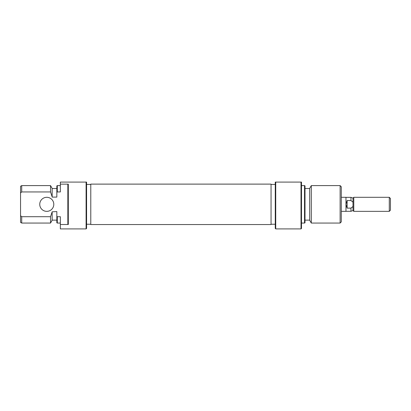 <?xml version="1.0" encoding="UTF-8"?>
<svg xmlns="http://www.w3.org/2000/svg" width="411" height="411" viewBox="0 0 411 411"><rect width="100%" height="100%" fill="white"/><g stroke="black" fill="none" stroke-linecap="round" stroke-linejoin="round"><path stroke-width="0.62" d="M352.992 206.492L352.992 210.571L353.779 211.352L353.779 197.306L352.992 198.092L352.992 206.492L350.963 208.125L347.141 208.125L345.97 204.329L345.97 197.306L341.284 197.306M352.992 210.571L350.963 211.305L350.963 208.125L352.022 207.36M390.45 198.477L390.45 210.18L389.279 211.352L389.279 197.306L390.45 198.477M352.992 198.092L350.963 197.352L350.963 200.532L352.992 202.166M350.963 200.532L347.141 200.532L347.141 208.125M341.284 211.352L345.97 211.352L345.97 204.329L347.141 200.532M86.572 204.329L86.572 228.444L86.099 228.912L86.099 182.088L86.572 182.088L86.572 204.329M39.749 204.329A7.023 7.023 0 0 0 46.772 211.352A7.023 7.023 0 0 0 53.795 204.329A7.023 7.023 0 0 0 46.772 197.306A7.023 7.023 0 0 0 39.749 204.329M68.308 224.504L67.841 223.928L67.841 184.729L68.308 184.154L68.308 224.504L60.35 224.504L60.35 216.715L57.304 216.715L57.304 223.06L60.35 223.06M86.099 228.912L60.35 228.912L60.35 224.504M50.532 223.06L50.532 216.715L21.721 216.715L21.721 223.06L50.532 223.06L52.156 220.25L52.156 211.819L50.532 216.715M21.721 191.942L20.55 192.99L20.55 186.275L21.721 185.602L21.721 191.942L50.532 191.942L50.532 185.602L52.156 188.408L52.156 197.09L56.836 197.09L56.836 185.87L57.304 185.602L57.304 191.942L56.836 192.353M57.304 223.06L56.836 222.788L56.836 211.567L52.156 211.819M20.55 192.99L20.55 215.672L21.598 216.612M21.721 223.06L20.55 222.382L20.55 215.672M57.304 191.942L60.35 191.942L60.35 182.088L86.099 182.088M68.308 184.154L60.35 184.154M52.156 196.838L50.532 191.942M56.841 216.304L57.304 216.715M275.735 228.912L275.267 228.444L275.267 182.088L275.735 182.088L275.735 228.912L301.016 228.912L301.016 182.088L275.735 182.088M301.016 182.088L301.489 182.088L301.489 228.444L301.016 228.912M304.998 185.87L304.998 222.788L304.53 223.06L304.53 185.602L304.998 185.87M341.284 186.769L341.284 221.889L340.118 223.06L340.118 185.602L341.284 186.769M311.302 223.06L309.678 220.25L309.678 188.408L311.302 185.602L311.302 223.06L340.118 223.06M90.785 224.545L90.785 184.113L271.049 184.113L271.049 224.545L90.785 224.545M353.779 197.306L389.279 197.306M345.97 211.305L350.963 211.305M353.779 211.352L389.279 211.352M345.97 197.352L350.963 197.352M90.785 184.431L86.572 184.431M56.836 220.132L52.156 220.132M50.532 185.602L21.721 185.602M56.836 188.526L52.156 188.526M60.35 185.602L57.304 185.602M90.785 224.231L86.572 224.231M311.302 185.602L340.118 185.602M304.998 188.526L309.678 188.526M301.489 185.602L304.53 185.602M271.049 184.431L275.267 184.431M271.049 224.231L275.267 224.231M301.489 223.06L304.53 223.06M304.998 220.132L309.678 220.132"/></g></svg>
